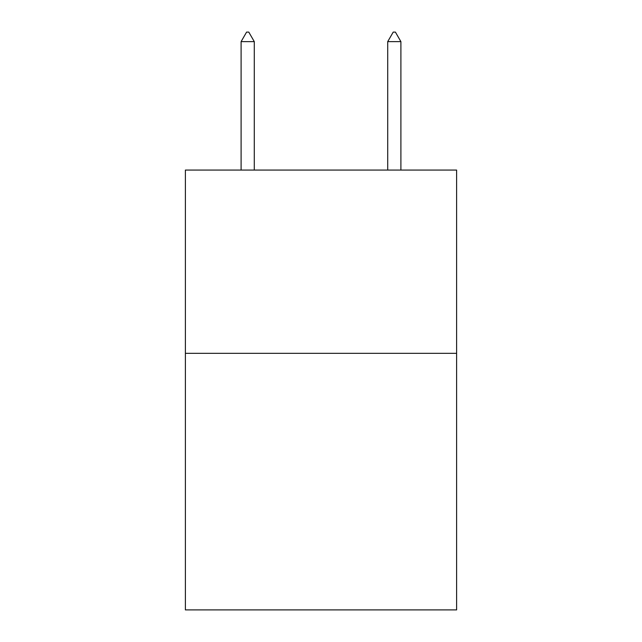 <?xml version="1.0" encoding="UTF-8"?>
<svg xmlns="http://www.w3.org/2000/svg" width="642" height="642" viewBox="0 0 642 642"><rect width="100%" height="100%" fill="white"/><g stroke="black" fill="none" stroke-linecap="round" stroke-linejoin="round"><path stroke-width="0.96" d="M456.614 353.325L456.614 609.9L185.386 609.9L185.386 170.066L456.614 170.066L456.614 353.325L185.386 353.325M254.288 41.634L248.791 32.1L246.592 32.1L241.095 41.634L254.288 41.634L254.288 170.066M241.095 41.634L241.095 170.066M393.209 32.1L395.408 32.1L400.905 41.634L387.712 41.634L393.209 32.1M400.905 170.066L400.905 41.634M387.712 170.066L387.712 41.634"/></g></svg>

